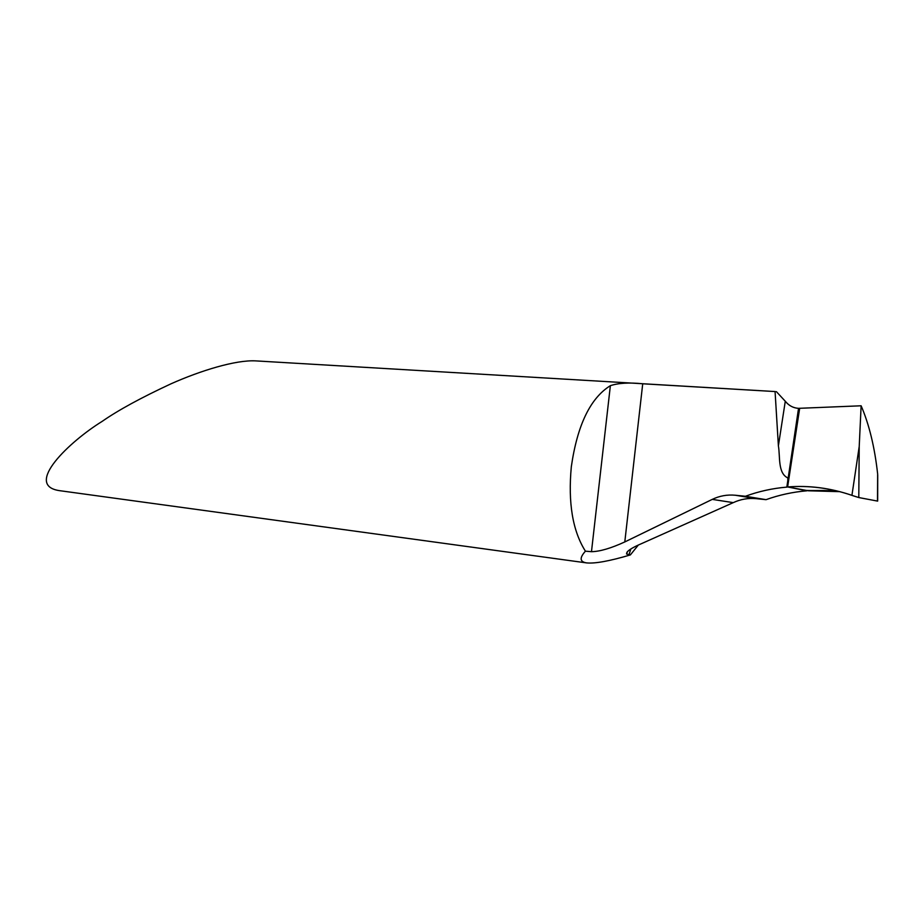 <?xml version="1.0" encoding="UTF-8"?>
<svg xmlns="http://www.w3.org/2000/svg" width="924" height="924" viewBox="0 0 924 924"><rect width="100%" height="100%" fill="white"/><g stroke="black" fill="none" stroke-linecap="round" stroke-linejoin="round"><path stroke-width="1.39" d="M775.34 391.568L255.752 360.891C235.886 359.748 200.577 370.616 171.067 383.783C141.164 397.678 118.18 410.21 102.125 421.402C69.727 441.383 23.574 485.181 59.286 490.621L586.601 562.901C579.764 561.815 579.371 557.911 585.423 551.178C572.649 531 567.948 502.841 571.321 466.712C577.327 425.109 590.344 398.105 610.371 385.678C618.433 383.01 629.221 382.386 642.723 383.783L775.259 391.568M638.345 545.033L630.364 554.92C609.667 561.064 595.079 563.732 586.601 562.901M756.098 498.648L735.285 495.241L745.402 496.269L766.054 499.665L756.098 498.648C748.244 497.897 740.632 499.226 733.263 502.633L641.672 543.566C631.011 548.117 625.998 551.616 626.634 554.053L630.364 554.92M735.285 495.241C727.257 494.479 719.577 495.865 712.254 499.387L624.797 541.938C610.845 548.325 599.734 551.57 591.476 551.686L585.423 551.178M745.402 496.269C758.662 491.383 772.476 488.334 786.832 487.11L787.618 486.948L799.676 408.293L787.664 486.486L787.849 477.939C777.569 473.204 780.295 456.225 778.389 445.865L775.074 391.603M766.054 499.665C779.186 494.941 792.78 491.995 806.837 490.806L787.618 486.948L808.35 490.783L839.893 491.66M877.708 478.517L877.65 474.012C874.693 447.239 869.184 424.497 861.122 405.786L798.544 408.339C793.277 408.027 788.865 405.671 785.284 401.259L778.389 445.865M785.284 401.259L776.403 391.661M851.928 495.368L858.789 497.551L859.216 446.488L851.928 495.368C830.722 488.045 809.274 485.239 787.606 486.948L787.606 486.948C808.419 485.343 829.059 487.884 849.526 494.536C860.232 498.313 861.387 497.955 865.13 498.752L877.661 501.108M861.122 405.786L859.216 446.488M877.65 474.012L877.5 501.085L858.789 497.551M839.881 491.66C827.361 489.466 807.761 491.325 804.377 490.055L787.606 486.948M733.263 502.633L712.254 499.387M629.001 554.804L630.815 548.983M642.723 383.783L624.797 541.938M610.371 385.678L591.476 551.686M798.544 408.339L786.832 487.11M626.634 554.053L627.477 551.489M877.719 475.063L877.661 501.027"/></g></svg>
